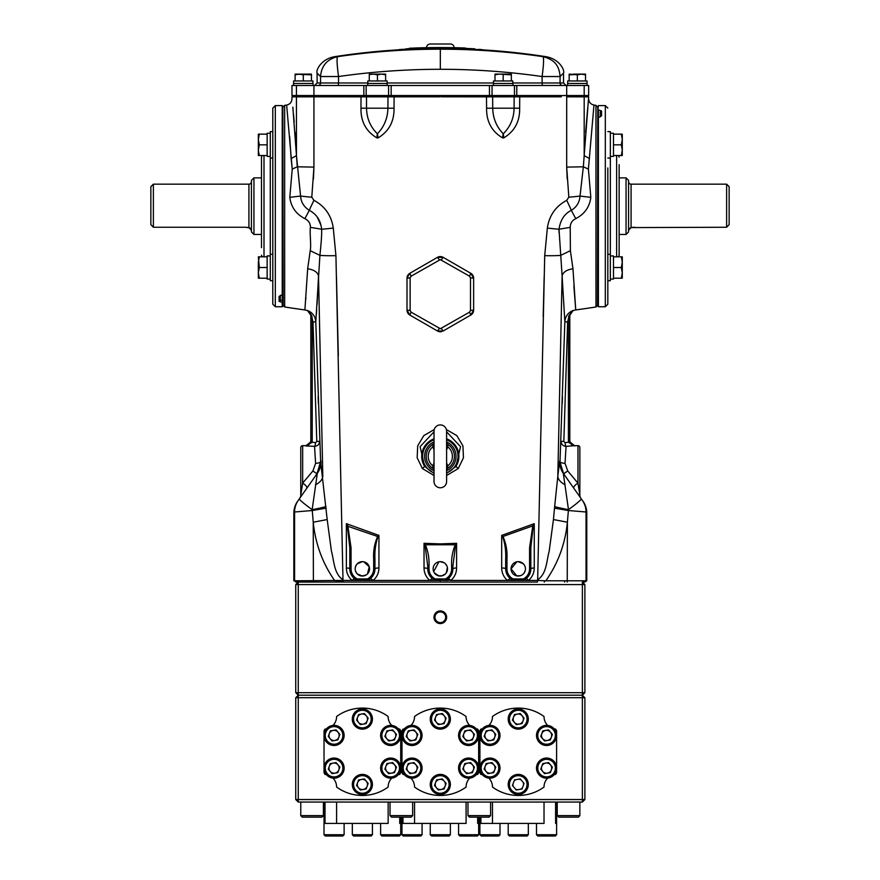 <?xml version="1.0" encoding="UTF-8"?>
<svg xmlns="http://www.w3.org/2000/svg" width="880" height="880" viewBox="0 0 880 880"><rect width="100%" height="100%" fill="white"/><g stroke="black" fill="none" stroke-linecap="round" stroke-linejoin="round"><path stroke-width="1.32" d="M441.617 96.822L492.327 96.844M486.464 95.546L486.596 108.196C486.365 121.517 491.711 131.428 502.623 137.918L503.668 137.918L502.623 137.918L503.14 133.672C496.43 126.698 492.954 118.173 492.701 108.119L492.657 96.844L519.717 96.822L514.129 96.844L514.096 108.119C513.92 118.173 510.345 126.698 503.371 133.672L503.14 133.672M503.371 133.672L503.668 137.918C514.58 131.428 519.915 121.517 519.662 108.196L519.717 96.822L561.352 96.822M567.204 179.058L566.687 167.101L583.341 166.804L580.041 196.064C579.513 202.356 576.598 207.108 571.307 210.331C564.421 213.796 560.318 220.099 559.009 229.229L562.111 275.88C563.134 272.074 566.753 269.709 572.968 268.785L570.394 250.69L570.218 227.348C570.24 223.355 572.088 220.462 575.74 218.647C584.584 214.082 589.611 206.976 590.821 197.351L588.401 169.092L593.978 105.061A1005.719 1005.719 0 0 1 594.11 105.072A1005.719 1005.719 0 0 1 595.969 105.369L595.969 306.977A1005.719 1005.719 0 0 1 575.74 309.936L572.968 268.785M543.18 316.8L544.159 276.98M558.998 232.507L558.998 230.043M573.87 285.989L575.74 309.936L573.1 310.596L568.843 315.733L568.403 318.659L569.8 318.659L568.403 318.659L567.644 321.948L568.403 318.659L568.403 440.627L568.656 442.464L574.827 445.951L569.976 441.969L565.103 442.673L563.838 441.43L567.644 321.959L563.838 441.43L561.044 441.309C561.275 444.389 562.947 446.072 566.071 446.347L574.827 445.654C571.769 445.357 570.097 443.685 569.8 440.627L569.8 315.315L573.1 310.497C568.051 312.565 565.29 316.338 564.85 321.838L567.644 321.959M597.454 305.481L595.969 306.977M597.454 106.854L595.969 105.369M570.218 227.348L559.009 229.229A20.119 0.77 -173.4 0 1 547.349 228.085L544.709 255.662A20.119 1.265 -178.5 0 0 560.714 255.365L570.394 250.69M590.821 197.351L580.041 196.064A20.119 0.891 175.4 0 1 568.832 197.197L566.687 200.332A20.119 1.925 -117.1 0 1 571.307 210.331L575.74 218.647M573.859 488.312A5.027 1.936 -35.2 0 1 577.973 483.131L579.854 495.22L579.854 447.546A1.881 1.881 0 0 0 577.973 445.654L577.973 483.131L567.743 470.976L563.629 473.781L559.647 461.087L557.821 476.223L562.111 275.88L564.85 321.838L560.01 461.604A5.027 1.573 -177.6 0 0 565.026 463.342L566.071 446.347A3.773 0.979 86.4 0 1 565.103 442.673M573.1 310.497L568.843 315.733M569.976 441.969L569.8 440.627L568.403 440.627M567.743 470.976L565.026 463.342M580.778 498.124A5.027 5.027 0 0 1 579.854 495.22L579.854 447.546M579.018 488.114L579.37 490.149M579.37 490.204L579.7 492.624M581.295 498.85L563.299 473.319L568.48 509.652A20.119 1.474 -35.2 0 0 581.295 498.85L583.099 501.413A20.119 20.119 0 0 1 586.773 513.007L586.773 580.8L545.831 580.8C558.041 563.387 565.224 543.851 567.391 522.214L568.381 510.521L586.047 511.995L586.773 513.007M581.075 498.542L582.329 500.324M295.746 584.573L298.254 584.573L298.254 695.2L295.746 692.681L295.746 584.573L298.254 582.054L298.254 584.573L584.881 584.573L584.881 692.681L582.373 692.681L582.373 582.054L584.793 582.054L586.047 580.8L586.047 511.995A20.119 20.075 -35.2 0 0 582.384 500.412M568.381 510.521L568.48 509.652A20.119 1.408 -170.3 0 1 554.653 506.561L554.51 508.167L568.381 510.521M554.51 508.167L553.443 519.552L567.391 522.214L567.237 582.054M565.114 484.781A20.119 11.099 -175.7 0 1 557.821 476.223L554.653 506.561M559.647 461.087A20.119 20.075 -35.2 0 0 563.299 473.319M569.8 315.304L569.8 318.659M562.243 403.612L562.463 396.715M570.812 443.663L571.417 444.334M564.63 582.054L564.63 580.8M584.793 582.054L586.773 580.8M295.9 582.054L537.482 582.054L537.636 580.437L450.824 580.448L448.426 578.457L452.881 568.854A12.573 12.573 0 0 1 446.402 579.854L446.446 579.832M440.319 582.054L343.145 582.054L342.991 580.437L440.319 580.448L440.319 582.054M315.997 582.054L315.997 580.8M299.563 498.542L298.298 500.324M315.601 463.342A5.027 1.573 -2.4 0 0 320.628 461.604L316.998 473.781L312.895 470.976L315.601 463.342L314.556 446.347L305.8 445.951L310.651 441.969L310.827 440.627L310.827 315.315L307.527 310.497C312.587 312.565 315.337 316.338 315.777 321.838L320.628 461.604L327.184 519.552L313.236 522.214L312.257 510.521L294.58 511.995L293.854 513.007A20.119 20.119 0 0 1 297.528 501.413L317.328 473.319L312.147 509.652A20.119 1.474 -144.8 0 1 299.332 498.85M293.854 513.007L293.854 580.8L294.58 580.8L294.58 511.995A20.119 20.075 -144.8 0 1 298.243 500.412M301.609 488.114L301.268 490.149M301.257 490.204L300.938 492.624M300.773 494.89L300.773 447.546A1.881 1.881 0 0 1 302.654 445.654L302.654 483.131L300.773 495.22A5.027 5.027 0 0 1 299.849 498.124M312.895 470.976L302.654 483.131A5.027 1.936 -144.8 0 1 306.768 488.312M319.583 441.309C319.352 444.389 317.68 446.072 314.556 446.347A3.773 0.979 93.6 0 0 315.535 442.673L316.789 441.43L312.983 321.959L312.224 318.659L312.983 321.948L316.789 441.43L319.583 441.309M313.423 179.058L313.94 167.101L297.286 166.804L296.461 155.639L300.586 196.064C300.993 202.158 303.908 206.91 309.32 210.331C316.635 214.214 320.738 220.506 321.618 229.229C321.926 236.588 320.584 248.578 319.913 255.365L315.777 321.838L312.983 321.959M307.527 310.497L311.795 315.733L312.224 318.659L312.224 440.627L311.982 442.464L305.8 445.654C308.858 445.357 310.53 443.685 310.827 440.627L312.224 440.627M310.651 441.969L315.535 442.673M310.827 318.659L312.224 318.659M283.173 106.854L284.658 105.369L284.658 306.977A1005.719 1005.719 0 0 0 304.898 309.936L307.538 310.596C310.156 312.664 311.256 314.237 310.827 315.315L311.795 315.733M318.384 403.612L318.164 396.715M309.815 443.663L309.221 444.334M315.777 321.838L316.019 318.835M316.327 314.919L316.701 309.804M317.053 304.524L318.505 276.265M315.513 484.781A20.119 11.099 -4.3 0 0 322.806 476.223L318.516 275.88C317.493 272.074 313.874 269.709 307.67 268.785L310.233 250.69C311.388 245.124 309.573 233.552 310.409 227.348C310.431 223.399 308.583 220.495 304.887 218.647C296.043 214.071 291.016 206.976 289.806 197.351L292.226 169.092L286.649 105.061A1005.719 1005.719 0 0 0 284.658 105.369M304.898 309.936L307.67 268.785M305.921 297.924L305.833 299.013M283.173 305.481L284.658 306.977M292.831 107.151L296.461 155.639L291.126 158.543L292.27 169.477M289.674 136.521L291.104 158.103M310.409 227.348L321.618 229.229A20.119 0.77 -6.6 0 0 333.278 228.085L335.929 255.662A20.119 1.265 -1.5 0 1 319.913 255.365L320.012 254.353M321.068 225.544L317.35 217.349M296.45 155.441L294.987 132.176M294.195 122.1L293.502 114.202M286.649 105.061C289.949 104.291 291.72 102.223 291.973 98.846L291.973 96.844L296.439 96.844L297.715 95.546M297.286 166.804L292.226 169.092M313.357 96.822L313.94 96.822L313.94 167.101L311.795 197.197A20.119 0.891 4.6 0 1 300.586 196.064L289.806 197.351M311.795 197.197L313.94 200.332C324.995 206.316 331.441 215.567 333.278 228.085M327.184 519.552L331.419 551.122C334.103 560.659 333.872 573.903 342.98 579.722L342.111 580.437L342.991 580.437M335.929 255.662L342.98 579.722M326.128 508.167L312.257 510.521L312.147 509.652A20.119 1.408 -9.7 0 0 325.974 506.561M295.834 582.054L294.58 580.8L342.111 580.437M334.796 580.8C322.586 563.387 315.403 543.851 313.236 522.214L313.401 582.054M313.94 200.332A20.119 1.925 -62.9 0 0 309.32 210.331L304.887 218.647M319.913 255.365L310.233 250.69M320.98 461.087A20.119 20.075 -144.8 0 1 317.328 473.319M367.345 580.437L371.492 577.511M367.235 578.919L367.235 580.173L368.456 579.854A2.519 2.519 0 0 1 367.235 580.173L368.456 579.854A2.519 2.519 0 0 1 367.235 580.173L357.5 580.173A2.519 2.519 0 0 1 356.29 579.854L357.5 580.173A2.519 2.519 0 0 1 356.29 579.854A12.573 12.573 0 0 1 349.8 568.854L354.255 578.457L356.29 579.854A12.573 12.573 0 0 1 349.8 568.854L349.8 547.734L347.391 526.108L346.368 523.666L347.853 525.866L351.054 547.734L351.054 568.854A11.319 11.319 0 0 0 356.895 578.754A1.254 1.254 0 0 0 357.5 578.919L367.235 578.919A1.254 1.254 0 0 0 367.851 578.754A11.319 11.319 0 0 0 373.681 568.854L373.681 558.811C373.208 550.957 374.528 543.51 377.641 536.492L347.391 526.108M370.469 580.437L368.456 579.854L367.851 578.754M357.621 580.437L357.5 578.919M354.684 580.437L356.895 578.754M351.054 568.854L349.8 568.854A3.773 0.869 180 0 0 346.368 567.985C346.445 572.935 348.37 577.082 352.132 580.437L354.255 578.457M346.368 567.985L346.368 523.666L378.939 535.403L377.641 536.492L378.939 535.403L378.939 567.985A3.773 0.869 0 0 0 374.946 568.854A12.573 12.573 0 0 1 368.456 579.854A12.573 12.573 0 0 0 374.946 568.854L373.681 568.854M377.916 536.745C375.551 543.851 374.561 551.21 374.946 558.811L374.946 568.854M374.946 558.811L373.681 558.811M349.8 547.734L351.054 547.734M362.373 561.66L357.236 563.816C354.508 567.171 354.508 570.526 357.236 573.903L362.373 576.048A7.194 7.194 0 0 0 369.567 568.854A7.194 7.194 0 0 0 362.373 561.66A7.194 7.194 0 0 0 355.179 568.854A7.194 7.194 0 0 0 362.373 576.048L366.366 574.838M367.455 573.947L369.259 566.764L363.77 561.803M378.939 567.985C378.851 572.968 376.926 577.115 373.164 580.437L370.491 578.457M432.421 580.448L434.225 579.854L445.181 580.448L435.446 580.173A2.519 2.519 0 0 1 434.225 579.854A12.573 12.573 0 0 1 427.746 568.854L432.201 578.457L434.225 579.854A12.573 12.573 0 0 1 427.746 568.854L427.746 566.808M424.028 567.985L424.028 543.312L425.029 545.039L427.746 566.291L429 566.291L429 568.854L427.746 568.854A3.773 0.869 180 0 0 424.028 567.985C424.116 572.957 426.041 577.104 429.803 580.448L432.201 578.457M425.029 545.039L424.028 543.312L440.319 543.895L456.599 543.312L456.599 567.985C456.522 572.957 454.597 577.104 450.824 580.448L446.402 579.854A2.519 2.519 0 0 1 445.181 580.173L446.402 579.854A2.519 2.519 0 0 1 445.181 580.173L448.426 578.457M455.598 545.039L456.599 543.312L455.598 545.039L452.881 566.291L451.627 566.291C451.242 558.789 452.452 551.617 455.235 544.775L425.392 544.775C428.186 551.628 429.385 558.789 429 566.291M452.881 566.797L452.881 568.04M440.319 576.048A7.194 7.194 0 0 0 447.513 568.854A7.194 7.194 0 0 0 440.319 561.66A7.194 7.194 0 0 0 433.125 568.854A7.194 7.194 0 0 0 440.319 576.048M438.911 561.803L433.664 571.604M434.324 572.847L438.9 575.916M441.716 575.916L445.401 573.947M446.292 572.858L447.37 567.457M446.963 566.104L445.401 563.772M444.312 562.881L440.319 561.66M456.599 567.985A3.773 0.869 -0 0 0 452.881 568.854A12.573 12.573 0 0 1 446.402 579.854L445.797 578.754A11.319 11.319 0 0 0 451.627 568.854L451.627 566.291M448.206 580.448L445.181 580.448M510.158 580.437L512.171 579.854A12.573 12.573 0 0 1 505.681 568.854A3.773 0.869 180 0 0 501.688 567.985C501.776 572.979 503.701 577.126 507.463 580.437L510.136 578.457L513.392 580.173A2.519 2.519 0 0 1 512.171 579.854L513.392 580.173L513.392 578.919L523.127 578.919A1.254 1.254 0 0 0 523.732 578.754A11.319 11.319 0 0 0 529.573 568.854L529.573 547.734L532.774 525.866L502.986 536.492C506.099 543.499 507.419 550.946 506.946 558.811L506.946 568.854A11.319 11.319 0 0 0 512.776 578.754A1.254 1.254 0 0 0 513.392 578.919M513.282 580.437L512.171 579.854A12.573 12.573 0 0 1 505.681 568.854L508.255 576.466M501.688 567.985L501.688 535.403L502.711 536.745L501.688 535.403L534.259 523.666L532.774 525.866L534.259 523.666L534.259 567.985A3.773 0.869 -0 0 0 530.827 568.854A12.573 12.573 0 0 1 524.348 579.854L524.909 579.524M506.946 568.854L505.681 568.854L505.681 558.811C506.066 551.21 505.076 543.851 502.711 536.745M523.006 580.437L526.372 578.457L528.495 580.437C532.257 577.093 534.182 572.935 534.259 567.985M525.943 580.437L524.348 579.854A2.519 2.519 0 0 1 523.127 580.173L524.348 579.854A2.519 2.519 0 0 1 523.127 580.173L513.194 580.162M533.236 526.108L530.827 547.734L530.827 568.854A12.573 12.573 0 0 1 524.348 579.854L523.732 578.754M530.827 547.734L529.573 547.734M505.681 558.811L506.946 558.811M518.254 576.048A7.194 7.194 0 0 0 525.448 568.854A7.194 7.194 0 0 0 518.254 561.66A7.194 7.194 0 0 0 511.06 568.854A7.194 7.194 0 0 0 518.254 576.048L521.037 575.487M516.857 561.803L511.06 568.854L516.846 575.916M522.291 574.816L523.391 573.903C526.119 570.537 526.119 567.182 523.391 563.816L518.254 561.66M544.269 582.054L545.028 580.822L537.636 580.437M545.831 580.8L545.028 580.822M553.443 519.552L549.208 551.122C546.524 560.659 546.755 573.903 537.658 579.722L538.516 580.437M544.709 255.662L537.658 579.722M566.687 200.332C555.632 206.316 549.186 215.567 547.349 228.085M589.501 158.543L584.177 155.639L584.188 96.844L566.698 96.822L566.687 167.101L568.832 197.197M582.912 95.546L584.188 96.844L588.654 96.844L583.341 166.804L588.401 169.092M585.629 132.22L587.763 107.569M336.534 580.8L343.024 580.8M338.338 355.96L336.468 276.98M296.461 155.639L296.439 96.844L320.683 96.822M367.741 95.546L366.509 96.844L366.531 108.119C366.707 118.173 370.282 126.698 377.256 133.672L377.487 133.672C384.197 126.698 387.673 118.173 387.926 108.119L387.97 96.844L313.94 96.822L314.094 95.546M440.319 95.546L440.319 96.822L394.108 96.822L394.031 108.196C394.262 121.517 388.916 131.428 378.004 137.918L376.959 137.918C366.047 131.428 360.712 121.517 360.965 108.196L361.02 95.546M411.037 96.822L388.344 96.844M362.67 96.833L363.825 96.833M364.331 96.833L365.145 96.833M365.662 96.844L366.245 96.844M434.027 475.519L422.378 468.534L417.164 457.754L417.692 445.852L423.83 435.589L434.247 429.561M420.277 267.267L427.526 263.087M422.378 468.534L424.677 466.411L434.027 473.396M434.027 431.816L420.101 446.655L424.677 466.411A18.601 18.601 0 0 1 434.027 438.845M446.6 473.396L455.95 466.411L460.526 446.666L446.6 431.816M446.6 438.845A18.601 18.601 0 0 1 455.95 466.411L458.26 468.534L446.6 475.519M446.38 429.561L456.808 435.6L462.935 445.863L463.452 457.787L458.26 468.534M453.112 263.087L460.35 267.267M441.276 328.471L443.146 331.001L437.481 331.001L409.827 315.04L407 310.134L410.135 310.486L411.092 312.158L440.319 328.724L469.535 312.158L470.492 310.486L473.627 310.134L470.8 315.04L443.146 331.001L470.8 315.04A5.654 5.654 0 0 0 473.627 310.134L473.627 278.201L473.627 310.134M470.492 310.486L470.492 277.86L469.535 276.188L440.319 259.622L411.092 276.188L410.135 277.86L410.135 310.486M441.276 259.875L443.146 257.334L470.8 273.306L473.627 278.201A5.654 5.654 0 0 0 470.8 273.306L443.146 257.334A5.654 5.654 0 0 0 437.481 257.334L443.146 257.334M411.092 312.158L409.827 315.04A5.654 5.654 0 0 1 407 310.134L407 278.201L409.827 273.306L437.481 257.334L439.351 259.875M469.535 312.158L470.8 315.04M470.492 277.86L473.627 278.201M469.535 276.188L470.8 273.306M437.481 257.334L409.827 273.306L411.092 276.188M409.827 273.306A5.654 5.654 0 0 0 407 278.201L410.135 277.86M439.351 328.471L437.481 331.001A5.654 5.654 0 0 0 441.782 331.573M440.319 487.773A6.281 6.281 0 0 0 446.6 481.481L446.6 431.2A6.281 6.281 0 0 0 440.319 424.919A6.281 6.281 0 0 0 434.027 431.2L434.027 481.481A6.281 6.281 0 0 0 440.319 487.773M434.027 470.745A15.719 15.719 0 0 1 434.027 441.936M446.6 441.936A15.719 15.719 0 0 1 446.6 470.745M434.027 449.757L432.817 446.864L432.96 444.29L433.95 443.212M446.677 443.212L447.667 444.29L447.81 446.864L446.6 449.757M446.6 442.849L446.82 443.487A2.519 2.365 -31.3 0 0 447.667 444.29A14.124 14.124 0 0 1 447.667 468.391L447.81 465.828L446.6 466.312M434.027 466.312L432.817 465.828L434.027 462.924M434.027 446.38L432.817 446.864A12.089 12.089 0 0 0 432.817 465.828L432.96 468.391A14.124 14.124 0 0 1 432.96 444.29A2.519 2.365 31.3 0 0 433.807 443.487L434.027 442.849M446.6 462.935L447.81 465.828A12.089 12.089 0 0 0 447.81 446.864L446.6 446.38M446.677 469.48L447.667 468.391A2.519 2.365 31.3 0 0 446.82 469.205L446.82 469.205A2.519 2.365 31.3 0 0 446.6 469.678M434.027 469.678A2.519 2.365 -31.3 0 0 433.807 469.205L433.807 469.205A2.519 2.365 -31.3 0 0 432.96 468.391L433.95 469.48M317.119 82.973L317.119 73.117L320.551 76.538L320.551 82.973L317.119 82.973L314.6 85.481M563.519 73.117C565.004 70.51 559.537 58.729 545.479 56.606L543.026 56.661C543.972 58.355 543.664 64.988 542.102 76.538C508.398 71.698 474.474 69.289 440.319 69.289L440.319 49.192C474.573 49.181 508.805 51.667 543.026 56.661C552.53 59.213 559.174 63.734 560.076 76.538L542.102 76.538L542.102 82.973L560.076 82.973L560.076 76.538L563.519 73.117L563.519 82.973L566.027 85.481M588.654 85.481L588.654 95.546L514.459 95.546L514.459 85.481L588.654 85.481M296.439 85.481L291.973 85.481L291.973 95.546L366.168 95.546L366.168 85.481L296.439 85.481L296.439 95.546M391.171 95.546L391.171 85.481L388.575 85.481L388.575 95.546L489.456 95.546L489.456 85.481L514.459 85.481L514.459 95.546L489.456 95.546M388.575 95.546L366.168 95.546M388.575 85.481L366.168 85.481M401.896 49.39A691.669 691.658 -90 0 0 400.224 49.489A691.702 558.47 -90 0 0 400.18 49.489A691.548 481.085 -90 0 0 399.344 49.555L399.586 49.544A691.559 485.023 90 0 1 400.334 49.489A691.658 691.658 0 0 1 401.808 49.401A690.789 488.818 -90 0 1 402.457 49.379A691.625 490.16 -90 0 0 401.808 49.434A691.625 488.983 90 0 1 402.798 49.368L402.809 49.357A690.657 350.174 90 0 0 402.776 49.357A690.822 493.13 90 0 0 401.929 49.39A691.328 654.346 90 0 0 401.896 49.39M399.707 49.61A691.625 488.983 90 0 1 400.334 49.555A691.625 490.16 -90 0 0 399.355 49.632A690.536 489.104 -90 0 1 400.202 49.61A691.427 688.358 -90 0 1 400.268 49.61A691.537 691.537 0 0 1 400.334 49.599A690.547 486.156 90 0 0 399.707 49.61M402.556 49.445A691.68 500.401 -90 0 0 401.819 49.511A691.537 691.537 0 0 1 401.918 49.511A691.68 492.943 90 0 1 402.798 49.445L402.556 49.445M440.319 49.192C405.834 49.192 371.591 51.678 337.612 56.661L335.148 56.606C321.09 58.729 315.623 70.51 317.119 73.117M423.83 48.169L423.83 48.158A691.988 402.204 90 0 0 421.267 48.257A691.801 563.761 90 0 1 421.916 48.246A691.999 402.204 -90 0 1 424.479 48.147A691.9 562.947 -90 0 0 423.83 48.158M427.064 48.081L427.064 47.685A692.329 145.541 90 0 1 427.68 47.663A692.329 145.541 90 0 1 428.879 47.663A692.417 692.417 0 0 1 438.185 47.575A692.428 483.78 -90 0 1 443.63 47.564A692.428 483.78 -90 0 1 446.369 47.586A692.439 692.439 0 0 1 453.123 47.674A692.34 322.938 90 0 0 452.958 47.663A692.34 322.938 90 0 0 451.264 47.641A692.428 692.428 0 0 0 444.521 47.575A692.417 318.538 90 0 0 443.3 47.575A692.417 692.417 0 0 1 457.974 47.795A692.197 322.058 -90 0 1 460.911 47.861A692.197 322.058 -90 0 1 462.407 47.905A692.428 692.428 0 0 0 459.404 47.817M440.715 48.048L440.715 47.971A692.054 122.177 90 0 1 441.672 48.059A691.922 680.933 90 0 0 440.88 48.059A692.054 122.188 -90 0 0 439.758 47.971A692.021 691.801 -90 0 1 444.917 47.982A692.032 678.953 -90 0 0 440.462 47.96A692.054 304.062 -90 0 1 440.814 47.949A692.032 692.032 0 0 0 438.185 47.949A692.032 692.032 0 0 0 428.879 48.048L428.879 47.663M435.523 47.575A692.428 692.428 0 0 0 434.522 47.575M434.665 47.575A692.428 468.501 -90 0 1 436.59 47.564A692.439 692.439 0 0 0 434.346 47.575A692.406 101.299 90 0 1 434.665 47.575M443.3 47.575L443.3 47.971A692.032 692.032 0 0 0 441.694 47.949A692.043 340.318 90 0 0 441.606 47.949A692.032 680.152 90 0 1 448.481 48.015A691.977 315.546 90 0 0 448.041 48.015A692.01 691.724 90 0 0 440.715 47.971M462.407 48.279L462.407 47.905A692.428 692.428 0 0 1 462.748 47.927A692.197 323.785 -90 0 1 465.652 48.07L465.652 48.411M443.3 47.96A692.032 692.032 0 0 1 457.974 48.18L457.974 47.795M474.87 49.423L474.87 48.851A691.559 328.251 -90 0 0 473.759 48.774A692.021 692.021 0 0 0 466.686 48.466L466.686 49.06M473.759 49.368L473.759 48.774M412.544 49.159A691.394 691.075 90 0 0 407.968 49.357A691.262 521.257 90 0 0 406.89 49.423A690.888 548.394 90 0 1 407.506 49.401A691.416 642.257 90 0 0 406.879 49.434A691.042 366.41 90 0 0 405.757 49.511A690.998 631.785 90 0 1 407.143 49.456A690.723 513.304 90 0 1 407.957 49.434A691.229 686.334 90 0 1 410.465 49.324A690.657 272.745 90 0 1 411.158 49.324A691.35 489.049 -90 0 1 412.544 49.247L412.544 48.609A691.878 689.029 90 0 1 416.548 48.477A691.515 278.454 -90 0 0 415.382 48.466A692.054 634.051 -90 0 1 416.108 48.433A691.548 277.398 90 0 1 417.252 48.444A692.01 675.103 -90 0 1 420.156 48.334A691.746 34.518 90 0 1 420.2 48.356A692.01 672.452 90 0 0 418.44 48.411L418.44 49.038A691.251 688.413 90 0 1 444.114 48.752A691.251 592.504 -90 0 1 459.217 48.851L459.217 48.224A691.768 325.05 -90 0 1 463.001 48.301A691.768 325.05 -90 0 1 466.686 48.466M459.217 48.851A691.141 324.753 -90 0 1 463.001 48.928A691.427 691.427 0 0 1 545.457 56.595M444.114 48.752L444.114 48.125A691.878 593.043 -90 0 1 459.217 48.224M418.44 48.411A691.878 689.04 90 0 1 444.114 48.125M412.544 49.247A691.251 688.402 90 0 1 416.548 49.104L416.548 48.477M409.398 48.642A692.032 692.032 0 0 1 425.612 48.103L425.612 47.729A692.351 316.25 -90 0 1 426.833 47.685A692.428 692.428 0 0 0 421.993 47.806A692.274 323.906 -90 0 1 423.698 47.751A692.439 692.439 0 0 0 415.943 47.982A692.098 326.161 90 0 0 414.227 48.048A692.428 692.428 0 0 0 410.685 48.191A691.999 330.484 90 0 0 409.398 48.268L409.398 48.642A691.625 330.297 90 0 0 408.848 48.675L408.848 48.675A691.944 680.284 90 0 1 414.975 48.433A692.021 691.702 90 0 0 407.968 48.73A691.889 521.73 90 0 0 406.868 48.796A691.669 366.751 90 0 0 405.757 48.884A691.625 632.357 90 0 1 407.143 48.829A691.361 513.766 90 0 1 407.957 48.807A691.856 686.961 90 0 1 410.465 48.697A691.284 272.987 90 0 1 411.158 48.697A691.977 489.489 -90 0 1 412.544 48.609M406.879 49.434L406.879 48.84M405.757 49.511L405.757 48.884M406.879 49.368A691.427 691.427 0 0 1 407.968 49.313L407.968 48.763M418.44 48.917A691.097 322.41 90 0 0 417.791 48.928A691.416 691.416 0 0 1 418.44 48.917A691.427 691.427 0 0 0 417.472 48.939L417.472 48.433M417.472 48.939A691.097 325.688 90 0 0 416.548 48.972M423.698 47.751A692.274 323.906 -90 0 1 425.205 47.718L425.205 47.718M409.398 48.268A692.417 692.417 0 0 1 425.612 47.729M428.879 48.048A692.032 692.032 0 0 0 425.612 48.103M406.868 48.796A691.515 548.889 90 0 1 407.506 48.774A692.054 642.84 90 0 0 406.879 48.807M457.974 48.18A691.812 321.893 -90 0 1 460.911 48.235A692.054 692.054 0 0 1 463.001 48.301M409.123 48.708A692.043 617.639 -90 0 1 409.684 48.675A691.328 302.093 -90 0 0 409.541 48.675A692.043 620.07 90 0 0 407.825 48.774A691.812 668.151 90 0 1 409.937 48.686A691.548 176.748 -90 0 1 410.014 48.675A691.823 668.338 -90 0 0 409.167 48.708A692.021 688.765 -90 0 1 410.3 48.653A691.372 68.904 -90 0 0 410.267 48.653A692.021 688.71 90 0 0 409.123 48.708M481.888 49.808L481.888 49.577A691.658 691.658 -90 0 0 478.654 49.39L478.654 49.621M405.02 49.456L405.02 49.291A691.603 691.603 0 0 1 405.757 49.247A691.614 691.614 0 0 0 404.976 49.28L405.02 49.291M405.02 49.335A691.548 691.548 0 0 0 403.403 49.423L403.403 49.544M403.491 49.313A691.658 691.658 0 0 1 405.757 49.192A691.658 691.658 -90 0 0 403.381 49.313L403.491 49.313M416.548 49.06A690.921 277.145 90 0 1 417.252 49.071A691.383 674.498 -90 0 1 418.44 49.027M318.043 85.481A2.519 2.508 -90 0 0 320.551 82.973L338.525 82.973L338.525 76.538C336.941 64.57 336.633 57.948 337.612 56.661C327.129 59.147 321.442 65.78 320.551 76.538L338.525 76.538C372.207 71.698 406.142 69.289 440.319 69.289M391.171 85.481L489.456 85.481M454.146 47.685A3.773 3.773 0 0 0 450.373 44L430.254 44A3.773 3.773 0 0 0 426.481 47.696M367.818 83.479L367.785 80.96L387.134 80.96L387.134 83.479M367.807 82.214L367.785 83.479M370.546 74.47L373.373 74.107L369.281 74.107L369.281 80.96M377.454 74.833L381.546 74.107L373.373 74.107L377.454 74.833L377.454 80.96M385.627 74.107L385.627 74.833L385.627 74.107L381.546 74.107L385.627 74.833L385.627 80.96M367.719 85.481L367.719 83.479L387.2 83.479L387.2 85.481M567.71 83.479L567.677 80.96L587.026 80.96L587.026 83.479M567.688 82.214L567.677 83.479M569.173 80.96L569.173 74.107L569.173 74.833L569.173 74.107L577.346 74.833L577.346 80.96M569.173 74.833L584.254 74.107M577.346 74.833L581.427 74.107L585.519 74.833L585.519 80.96M585.519 74.107L585.519 74.833L585.519 74.107L573.254 74.107M567.6 85.481L567.6 83.479L587.081 83.479L587.081 85.481M493.493 83.479L493.493 80.96L512.809 80.96L512.842 83.479M512.82 82.214L512.809 80.96M511.346 74.107L495 74.107L495 74.833L499.081 74.107L511.346 74.833L511.346 74.107L511.346 80.96M495 74.833L495 80.96M503.173 74.833L503.173 80.96M493.427 85.481L493.427 83.479L512.919 83.479L512.919 85.481M293.601 83.479L293.601 80.96L312.917 80.96L312.95 83.479M293.546 85.481L293.546 83.479L313.027 83.479L313.027 85.481M296.373 74.107L311.454 74.107L311.454 80.96M295.119 74.107L295.119 74.833L295.119 74.107L311.454 74.833L311.454 74.107L311.454 74.833M312.95 80.96L312.939 82.214M303.281 80.96L303.281 74.833L299.2 74.107L295.119 74.833L295.119 80.96M303.281 74.833L307.373 74.107M261.481 247.654L261.481 157.146L262.075 155.518M272.8 304.227L272.8 108.119L275.319 105.6L275.319 306.746L272.8 304.227M275.319 306.746L282.227 306.746L282.227 302.489L279.081 301.334L279.081 296.461L282.227 294.734L282.227 300.806M282.227 294.734L282.227 105.6L282.854 106.227L282.854 294.668L282.227 294.734M272.8 178.244L272.8 167.706M279.081 301.334A1.254 1.188 -0 0 0 280.346 300.146L282.854 300.817M279.081 296.461A1.254 1.133 0 0 0 280.346 295.339L280.346 300.146M282.227 306.746L282.854 306.119L282.854 301.587L282.227 302.489M282.854 106.513L283.173 305.833L282.854 106.513M249.524 227.788L245.146 227.249L248.919 227.59L251.394 230.241M153.373 184.173L153.373 227.249L150.854 224.62L150.854 186.681L153.373 184.173L248.919 184.173A2.519 2.519 0 0 0 251.427 181.654M253.946 234.454L251.427 231.946L251.427 180.4L253.946 177.881L253.946 234.454L261.481 234.454M253.946 177.881L261.481 177.881M251.284 229.812L250.822 228.888M250.778 228.833L250.096 228.129M153.373 227.249L245.146 227.249M628.628 230.153L631.081 227.59L629.915 228.118M726.627 184.173L729.146 186.681L729.146 224.62L726.627 227.249L726.627 184.173L631.081 184.173A2.519 2.519 0 0 1 628.573 181.654M626.054 177.881L628.573 180.4L628.573 231.946L626.054 234.454L626.054 177.881L619.146 177.881M626.054 234.454L619.146 234.454M631.081 184.173L631.081 227.59L726.627 227.249M634.843 227.249L633.831 227.282M632.962 227.337L631.884 227.458M619.146 164.681L619.146 255.2L618.552 256.817M607.827 280.709L610.346 280.709L610.346 254.309L607.827 254.309L607.827 244.629M607.827 167.948L607.827 304.227L605.319 306.746L605.319 105.6L607.827 108.119M598.4 117.447L598.4 109.846L601.546 111.001A1.254 1.188 180 0 0 600.281 112.2L600.281 116.842M598.4 105.6L597.773 110.759L598.4 105.6L605.319 105.6M601.546 111.001L601.546 115.874L598.4 117.601L598.4 306.746L597.773 306.119L597.773 117.667L598.4 117.601L597.773 117.667M601.546 115.874A1.254 1.133 180 0 0 600.303 116.831L598.246 117.458M597.454 305.833L597.773 106.513L597.454 305.833M610.346 156.398L613.481 156.398L613.481 155.518L622.281 155.518L621.335 155.518L622.281 155.518L622.281 150.183L621.335 155.518L622.281 150.183L621.335 144.837L622.281 139.491L621.335 134.145L622.281 134.145L622.281 150.183M621.335 144.837L613.481 144.837L613.481 155.518M610.346 133.265L613.481 133.265L613.481 144.837M607.827 158.037L610.346 158.037L610.346 131.637L607.827 131.637M621.335 134.145L613.481 134.145M610.346 255.937L613.481 255.937L613.481 279.07L610.346 279.07M622.281 278.19L621.335 278.19L622.281 272.855L621.335 278.19L622.281 278.19L622.281 256.817L621.335 256.817L622.281 256.817M622.281 272.855L621.335 267.509L622.281 262.163L621.335 256.817L613.481 256.817M621.335 267.509L613.481 267.509M621.335 278.19L613.481 278.19M270.281 156.398L267.146 156.398L267.146 133.265L270.281 133.265M272.8 158.037L270.281 158.037L270.281 131.637L272.8 131.637M258.346 134.145L259.292 134.145L258.346 139.491L259.292 134.145L258.346 134.145L258.346 155.518L259.292 155.518L258.346 155.518M258.346 139.491L259.292 144.837L258.346 150.183L259.292 155.518L267.146 155.518M258.346 150.183L259.292 144.837L267.146 144.837M259.292 134.145L267.146 134.145M270.281 255.937L267.146 255.937L267.146 256.817L258.346 256.817L259.292 256.817L258.346 256.817L259.292 267.509L258.346 272.855L259.292 278.19L258.346 278.19L258.346 262.163L259.292 256.817M259.292 267.509L267.146 267.509L267.146 256.817M270.281 279.07L267.146 279.07L267.146 267.509M270.281 254.309L272.8 254.309L272.8 280.709L270.281 280.709L270.281 158.037M259.292 278.19L267.146 278.19M440.319 610.94A6.314 6.314 0 0 0 433.994 617.254A6.314 6.314 0 0 0 440.319 623.579A6.314 6.314 0 0 0 446.633 617.254A6.314 6.314 0 0 0 440.319 610.94M440.319 611.919A5.346 5.346 0 0 0 434.973 617.254A5.346 5.346 0 0 0 440.319 622.6A5.346 5.346 0 0 0 445.654 617.254A5.346 5.346 0 0 0 440.319 611.919M584.881 692.681L582.373 695.2L582.373 697.719L298.254 697.719L298.254 802.054L582.373 802.054L582.373 697.719L584.881 697.719L584.881 799.546L295.746 799.546L295.746 697.719L298.254 695.2L582.373 695.2L582.373 692.681L295.746 692.681M582.373 582.054L584.881 584.573M584.881 799.546L582.373 802.054M584.881 697.719L582.373 695.2M396.011 735.713A5.346 5.346 0 0 0 395.615 733.403M393.591 730.95A5.346 5.346 0 0 0 391.391 730.136M388.256 730.664A5.346 5.346 0 0 0 386.452 732.16M385.341 735.141A5.346 5.346 0 0 0 385.737 737.462M387.761 739.904A5.346 5.346 0 0 0 389.961 740.729M393.096 772.882A5.346 5.346 0 0 0 394.911 771.375M396.011 768.394A5.346 5.346 0 0 0 395.615 766.084M393.591 763.631A5.346 5.346 0 0 0 391.391 762.817M388.256 763.356A5.346 5.346 0 0 0 386.452 764.852M385.341 767.833A5.346 5.346 0 0 0 385.737 770.143M387.761 772.596A5.346 5.346 0 0 0 389.961 773.41M364.793 789.217A5.346 5.346 0 0 0 366.597 787.721M367.708 784.74A5.346 5.346 0 0 0 367.312 782.43M365.288 779.977A5.346 5.346 0 0 0 363.088 779.163M359.953 779.691A5.346 5.346 0 0 0 358.138 781.187M357.038 784.168A5.346 5.346 0 0 0 357.434 786.489M359.458 788.931A5.346 5.346 0 0 0 361.658 789.756M336.49 772.882A5.346 5.346 0 0 0 338.294 771.375M339.405 768.394A5.346 5.346 0 0 0 339.009 766.084M336.974 763.631A5.346 5.346 0 0 0 334.774 762.817M331.639 763.356A5.346 5.346 0 0 0 329.835 764.852M328.724 767.833A5.346 5.346 0 0 0 329.12 770.143M331.155 772.596A5.346 5.346 0 0 0 333.355 773.41M339.405 735.713A5.346 5.346 0 0 0 339.009 733.403M336.974 730.95A5.346 5.346 0 0 0 334.774 730.136M331.639 730.664A5.346 5.346 0 0 0 329.835 732.16M328.724 735.141A5.346 5.346 0 0 0 329.12 737.462M331.155 739.904A5.346 5.346 0 0 0 333.355 740.729M367.708 719.367A5.346 5.346 0 0 0 367.312 717.057M365.288 714.604A5.346 5.346 0 0 0 363.088 713.79M359.953 714.318A5.346 5.346 0 0 0 358.138 715.825M357.038 718.806A5.346 5.346 0 0 0 357.434 721.116M359.458 723.569A5.346 5.346 0 0 0 361.658 724.383M445.654 719.367A5.346 5.346 0 0 0 445.258 717.057M443.223 714.604A5.346 5.346 0 0 0 441.023 713.79M437.888 714.318A5.346 5.346 0 0 0 436.084 715.825M434.984 718.806A5.346 5.346 0 0 0 435.369 721.116M437.404 723.569A5.346 5.346 0 0 0 439.604 724.383M414.425 740.19A5.346 5.346 0 0 0 416.24 738.694M417.34 735.713A5.346 5.346 0 0 0 416.955 733.403M409.585 730.664A5.346 5.346 0 0 0 407.781 732.16M406.67 735.141A5.346 5.346 0 0 0 407.066 737.462M409.09 739.904A5.346 5.346 0 0 0 411.29 740.729M473.957 735.713A5.346 5.346 0 0 0 473.561 733.403M471.537 730.95A5.346 5.346 0 0 0 469.337 730.136M466.202 730.664A5.346 5.346 0 0 0 464.387 732.16M463.287 735.141A5.346 5.346 0 0 0 463.683 737.462M465.707 739.904A5.346 5.346 0 0 0 467.907 740.729M471.042 772.882A5.346 5.346 0 0 0 472.846 771.375M473.957 768.394A5.346 5.346 0 0 0 473.561 766.084M471.537 763.631A5.346 5.346 0 0 0 469.337 762.817M466.202 763.356A5.346 5.346 0 0 0 464.387 764.852M463.287 767.833A5.346 5.346 0 0 0 463.683 770.143M465.707 772.596A5.346 5.346 0 0 0 467.907 773.41M442.739 789.217A5.346 5.346 0 0 0 444.543 787.721M445.654 784.74A5.346 5.346 0 0 0 445.258 782.43M443.223 779.977A5.346 5.346 0 0 0 441.023 779.163M437.888 779.691A5.346 5.346 0 0 0 436.084 781.187M434.984 784.168A5.346 5.346 0 0 0 435.369 786.489M437.404 788.931A5.346 5.346 0 0 0 439.604 789.756M414.425 772.882A5.346 5.346 0 0 0 416.24 771.375M417.34 768.394A5.346 5.346 0 0 0 416.955 766.084M414.92 763.631A5.346 5.346 0 0 0 412.72 762.817M409.585 763.356A5.346 5.346 0 0 0 407.781 764.852M406.67 767.833A5.346 5.346 0 0 0 407.066 770.143M409.09 772.596A5.346 5.346 0 0 0 411.29 773.41M492.371 772.882A5.346 5.346 0 0 0 494.175 771.375M495.286 768.394A5.346 5.346 0 0 0 494.89 766.084M492.866 763.631A5.346 5.346 0 0 0 490.666 762.817M487.531 763.356A5.346 5.346 0 0 0 485.716 764.852M484.616 767.833A5.346 5.346 0 0 0 485.012 770.143M487.036 772.596A5.346 5.346 0 0 0 489.236 773.41M548.988 772.882A5.346 5.346 0 0 0 550.792 771.375M551.903 768.394A5.346 5.346 0 0 0 551.507 766.084M549.472 763.631A5.346 5.346 0 0 0 547.272 762.817M544.137 763.356A5.346 5.346 0 0 0 542.333 764.852M541.233 767.833A5.346 5.346 0 0 0 541.618 770.143M543.653 772.596A5.346 5.346 0 0 0 545.853 773.41M520.674 789.217A5.346 5.346 0 0 0 522.489 787.721M523.589 784.74A5.346 5.346 0 0 0 523.204 782.43M521.169 779.977A5.346 5.346 0 0 0 518.969 779.163M515.834 779.691A5.346 5.346 0 0 0 514.03 781.187M512.919 784.168A5.346 5.346 0 0 0 513.315 786.489M515.339 788.931A5.346 5.346 0 0 0 517.539 789.756M492.371 740.19A5.346 5.346 0 0 0 494.175 738.694M495.286 735.713A5.346 5.346 0 0 0 494.89 733.403M492.866 730.95A5.346 5.346 0 0 0 490.666 730.136M487.531 730.664A5.346 5.346 0 0 0 485.716 732.16M484.616 735.141A5.346 5.346 0 0 0 485.012 737.462M487.036 739.904A5.346 5.346 0 0 0 489.236 740.729M548.988 740.19A5.346 5.346 0 0 0 550.792 738.694M551.903 735.713A5.346 5.346 0 0 0 551.507 733.403M549.472 730.95A5.346 5.346 0 0 0 547.272 730.136M544.137 730.664A5.346 5.346 0 0 0 542.333 732.16M541.233 735.141A5.346 5.346 0 0 0 541.618 737.462M543.653 739.904A5.346 5.346 0 0 0 545.853 740.729M523.589 719.367A5.346 5.346 0 0 0 523.204 717.057M515.834 714.318A5.346 5.346 0 0 0 514.03 715.825M512.919 718.806A5.346 5.346 0 0 0 513.315 721.116M515.339 723.569A5.346 5.346 0 0 0 517.539 724.383M298.254 695.2L298.254 697.719L295.746 697.719M295.746 799.546L298.254 802.054M321.893 817.146L302.28 817.146L300.773 815.639L323.4 815.639L321.893 817.146L323.4 815.639L323.4 802.054M300.773 802.054L300.773 815.639L302.28 817.146M411.147 817.146L391.534 817.146L390.027 815.639L412.654 815.639L411.147 817.146L412.654 815.639L412.654 802.054M390.027 802.054L390.027 815.639L391.534 817.146M489.093 817.146L469.48 817.146L467.973 815.639L490.6 815.639L489.093 817.146L490.6 815.639L490.6 802.054M467.973 802.054L467.973 815.639L469.48 817.146M578.347 817.146L558.734 817.146L557.227 815.639L579.854 815.639L578.347 817.146L579.854 815.639L579.854 802.054L579.854 815.639M557.227 802.054L557.227 815.639L558.734 817.146L557.227 815.639L557.227 802.054M477.653 817.146L477.653 823.427L478.654 823.427L478.654 817.146L478.676 834.746L458.568 834.746L459.822 836L477.422 836L478.676 834.746L477.422 836M466.081 802.054L466.081 823.427L402.974 823.427L414.546 823.427L414.546 802.054M402.974 817.146L402.974 823.427L401.951 823.427L401.951 834.746L422.07 834.746L420.805 836L403.205 836L401.951 834.746M401.973 817.146L401.973 823.427M555.599 802.054L555.599 823.427L556.6 823.427L556.6 802.054L556.622 834.746L536.503 834.746L537.768 836L536.503 834.746L536.503 823.427M544.027 802.054L544.027 823.427L480.909 823.427L492.481 823.427L492.481 802.054M480.909 817.146L480.909 823.427L479.897 823.427L479.897 834.746L500.005 834.746L498.751 836L481.151 836L479.897 834.746L481.151 836M479.919 817.146L479.919 823.427M400.719 817.146L400.73 834.746L380.622 834.746L381.876 836L380.622 834.746L380.622 823.427M399.718 817.146L399.718 823.427L400.719 823.427M388.146 802.054L388.146 823.427L325.028 823.427L336.6 823.427L336.6 802.054M325.028 802.054L325.028 823.427L324.005 823.427L324.005 834.746L344.124 834.746L342.87 836L325.27 836L324.005 834.746L325.27 836M324.027 802.054L324.027 823.427M332.948 725.439A12.573 12.573 0 0 0 336.6 716.496A43.681 43.681 0 0 1 388.146 716.496A12.573 12.573 0 0 0 391.798 725.439M324.027 734.778L324.027 730.84A43.681 43.681 0 0 1 325.028 729.102A12.573 12.573 0 0 0 326.403 728.915M326.403 774.631A12.573 12.573 0 0 0 325.028 774.444A43.681 43.681 0 0 1 324.027 772.706L324.027 768.768M324.027 767.47L324.027 736.076M391.798 778.107A12.573 12.573 0 0 0 388.146 787.05A43.681 43.681 0 0 1 336.6 787.05A12.573 12.573 0 0 0 332.948 778.107M400.719 768.768L400.719 772.706A43.681 43.681 0 0 1 399.718 774.444A12.573 12.573 0 0 0 398.343 774.631M398.343 728.915A12.573 12.573 0 0 0 399.718 729.102A43.681 43.681 0 0 1 400.719 730.84L400.719 734.778M400.719 736.076L400.719 767.47M469.744 778.107A12.573 12.573 0 0 0 466.081 787.05A43.681 43.681 0 0 1 414.546 787.05A12.573 12.573 0 0 0 410.883 778.107M478.654 768.768L478.654 772.706A43.681 43.681 0 0 1 477.653 774.444A12.573 12.573 0 0 0 476.289 774.631M476.289 728.915A12.573 12.573 0 0 0 477.653 729.102A43.681 43.681 0 0 1 478.654 730.84L478.654 734.778M478.654 736.076L478.654 767.47M410.883 725.439A12.573 12.573 0 0 0 414.546 716.496A43.681 43.681 0 0 1 466.081 716.496A12.573 12.573 0 0 0 469.744 725.439M401.973 734.778L401.973 730.84A43.681 43.681 0 0 1 402.974 729.102A12.573 12.573 0 0 0 404.338 728.915M404.338 774.631A12.573 12.573 0 0 0 402.974 774.444A43.681 43.681 0 0 1 401.973 772.706L401.973 768.768M401.973 767.47L401.973 736.076M547.679 778.107A12.573 12.573 0 0 0 544.027 787.05A43.681 43.681 0 0 1 492.481 787.05A12.573 12.573 0 0 0 488.829 778.107M556.6 768.768L556.6 772.706A43.681 43.681 0 0 1 555.599 774.444A12.573 12.573 0 0 0 554.224 774.631M554.224 728.915A12.573 12.573 0 0 0 555.599 729.102A43.681 43.681 0 0 1 556.6 730.84L556.6 734.778M556.6 736.076L556.6 767.47M488.829 725.439A12.573 12.573 0 0 0 492.481 716.496A43.681 43.681 0 0 1 544.027 716.496A12.573 12.573 0 0 0 547.679 725.439M479.919 734.778L479.919 730.84A43.681 43.681 0 0 1 480.909 729.102A12.573 12.573 0 0 0 482.284 728.915M482.284 774.631A12.573 12.573 0 0 0 480.909 774.444A43.681 43.681 0 0 1 479.919 772.706L479.919 768.768M479.919 767.47L479.919 736.076M340.846 762.498A8.8 8.8 0 0 0 328.449 761.343A8.8 8.8 0 0 0 327.294 773.729A8.8 8.8 0 0 0 339.68 774.895A8.8 8.8 0 0 0 340.846 762.498M341.814 761.695A10.054 10.054 0 0 0 327.646 760.375A10.054 10.054 0 0 0 326.326 774.532A10.054 10.054 0 0 0 340.483 775.863A10.054 10.054 0 0 0 341.814 761.695M339.867 767.129L336.116 762.597L330.308 763.576L328.262 769.098L332.013 773.641L337.821 772.651L339.867 767.129M330.132 771.364A5.104 5.104 0 0 0 337.315 772.046A5.104 5.104 0 0 0 337.997 764.863A5.104 5.104 0 0 0 330.814 764.192A5.104 5.104 0 0 0 330.132 771.364M369.149 778.844A8.8 8.8 0 0 0 356.752 777.678A8.8 8.8 0 0 0 355.597 790.075A8.8 8.8 0 0 0 367.983 791.23A8.8 8.8 0 0 0 369.149 778.844M370.117 778.041A10.054 10.054 0 0 0 355.96 776.71A10.054 10.054 0 0 0 354.629 790.878A10.054 10.054 0 0 0 368.786 792.198A10.054 10.054 0 0 0 370.117 778.041M368.181 783.475L364.419 778.932L358.611 779.922L356.565 785.444L360.327 789.976L366.124 788.997L368.181 783.475M358.446 787.71A5.104 5.104 0 0 0 365.629 788.381A5.104 5.104 0 0 0 366.3 781.198A5.104 5.104 0 0 0 359.117 780.527A5.104 5.104 0 0 0 358.446 787.71M338.844 737.198A5.104 5.104 0 0 0 333.212 730.4A5.104 5.104 0 0 0 330.132 738.683A5.104 5.104 0 0 0 338.844 737.198M340.846 729.817A8.8 8.8 0 0 0 328.449 728.651A8.8 8.8 0 0 0 327.294 741.048A8.8 8.8 0 0 0 339.68 742.203A8.8 8.8 0 0 0 340.846 729.817M341.814 729.014A10.054 10.054 0 0 0 327.646 727.683A10.054 10.054 0 0 0 326.326 741.84A10.054 10.054 0 0 0 340.483 743.171A10.054 10.054 0 0 0 341.814 729.014M339.867 734.437L336.116 729.905L330.308 730.895L328.262 736.417L332.013 740.949L337.821 739.959L339.867 734.437M367.158 720.863A5.104 5.104 0 0 0 361.515 714.054A5.104 5.104 0 0 0 358.446 722.337A5.104 5.104 0 0 0 367.158 720.863M369.149 713.471A8.8 8.8 0 0 0 356.752 712.305A8.8 8.8 0 0 0 355.597 724.702A8.8 8.8 0 0 0 367.983 725.857A8.8 8.8 0 0 0 369.149 713.471M370.117 712.668A10.054 10.054 0 0 0 355.96 711.337A10.054 10.054 0 0 0 354.629 725.505A10.054 10.054 0 0 0 368.786 726.825A10.054 10.054 0 0 0 370.117 712.668M368.181 718.102L364.419 713.559L358.611 714.549L356.565 720.071L360.327 724.603L366.124 723.624L368.181 718.102M395.461 737.198A5.104 5.104 0 0 0 389.818 730.4A5.104 5.104 0 0 0 386.749 738.683A5.104 5.104 0 0 0 395.461 737.198M397.452 729.817A8.8 8.8 0 0 0 385.066 728.651A8.8 8.8 0 0 0 383.9 741.048A8.8 8.8 0 0 0 396.297 742.203A8.8 8.8 0 0 0 397.452 729.817M398.42 729.014A10.054 10.054 0 0 0 384.263 727.683A10.054 10.054 0 0 0 382.932 741.84A10.054 10.054 0 0 0 397.1 743.171A10.054 10.054 0 0 0 398.42 729.014M396.484 734.437L392.722 729.905L386.925 730.895L384.868 736.417L388.63 740.949L394.438 739.959L396.484 734.437M397.452 762.498A8.8 8.8 0 0 0 385.066 761.343A8.8 8.8 0 0 0 383.9 773.729A8.8 8.8 0 0 0 396.297 774.895A8.8 8.8 0 0 0 397.452 762.498M398.42 761.695A10.054 10.054 0 0 0 384.263 760.375A10.054 10.054 0 0 0 382.932 774.532A10.054 10.054 0 0 0 397.1 775.863A10.054 10.054 0 0 0 398.42 761.695M396.484 767.129L392.722 762.597L386.925 763.576L384.868 769.098L388.63 773.641L394.438 772.651L396.484 767.129M386.749 771.364A5.104 5.104 0 0 0 393.932 772.046A5.104 5.104 0 0 0 394.603 764.863A5.104 5.104 0 0 0 387.42 764.192A5.104 5.104 0 0 0 386.749 771.364M416.79 737.198A5.104 5.104 0 0 0 411.158 730.4A5.104 5.104 0 0 0 408.078 738.683A5.104 5.104 0 0 0 416.79 737.198M418.781 729.817A8.8 8.8 0 0 0 406.395 728.651A8.8 8.8 0 0 0 405.229 741.048A8.8 8.8 0 0 0 417.626 742.203A8.8 8.8 0 0 0 418.781 729.817M419.749 729.014A10.054 10.054 0 0 0 405.592 727.683A10.054 10.054 0 0 0 404.261 741.84A10.054 10.054 0 0 0 418.429 743.171A10.054 10.054 0 0 0 419.749 729.014M417.813 734.437L414.051 729.905L408.254 730.895L406.197 736.417L409.959 740.949L415.767 739.959L417.813 734.437M418.781 762.498A8.8 8.8 0 0 0 406.395 761.343A8.8 8.8 0 0 0 405.229 773.729A8.8 8.8 0 0 0 417.626 774.895A8.8 8.8 0 0 0 418.781 762.498M419.749 761.695A10.054 10.054 0 0 0 405.592 760.375A10.054 10.054 0 0 0 404.261 774.532A10.054 10.054 0 0 0 418.429 775.863A10.054 10.054 0 0 0 419.749 761.695M417.813 767.129L414.051 762.597L408.254 763.576L406.197 769.098L409.959 773.641L415.767 772.651L417.813 767.129M408.078 771.364A5.104 5.104 0 0 0 415.261 772.046A5.104 5.104 0 0 0 415.932 764.863A5.104 5.104 0 0 0 408.749 764.192A5.104 5.104 0 0 0 408.078 771.364M447.095 778.844A8.8 8.8 0 0 0 434.698 777.678A8.8 8.8 0 0 0 433.543 790.075A8.8 8.8 0 0 0 445.929 791.23A8.8 8.8 0 0 0 447.095 778.844M448.063 778.041A10.054 10.054 0 0 0 433.895 776.71A10.054 10.054 0 0 0 432.575 790.878A10.054 10.054 0 0 0 446.732 792.198A10.054 10.054 0 0 0 448.063 778.041M446.116 783.475L442.365 778.932L436.557 779.922L434.511 785.444L438.262 789.976L444.07 788.997L446.116 783.475M436.392 787.71A5.104 5.104 0 0 0 443.564 788.381A5.104 5.104 0 0 0 444.246 781.198A5.104 5.104 0 0 0 437.063 780.527A5.104 5.104 0 0 0 436.392 787.71M445.093 720.863A5.104 5.104 0 0 0 439.461 714.054A5.104 5.104 0 0 0 436.392 722.337A5.104 5.104 0 0 0 445.093 720.863M447.095 713.471A8.8 8.8 0 0 0 434.698 712.305A8.8 8.8 0 0 0 433.543 724.702A8.8 8.8 0 0 0 445.929 725.857A8.8 8.8 0 0 0 447.095 713.471M448.063 712.668A10.054 10.054 0 0 0 433.895 711.337A10.054 10.054 0 0 0 432.575 725.505A10.054 10.054 0 0 0 446.732 726.825A10.054 10.054 0 0 0 448.063 712.668M446.116 718.102L442.365 713.559L436.557 714.549L434.511 720.071L438.262 724.603L444.07 723.624L446.116 718.102M475.398 762.498A8.8 8.8 0 0 0 463.001 761.343A8.8 8.8 0 0 0 461.846 773.729A8.8 8.8 0 0 0 474.232 774.895A8.8 8.8 0 0 0 475.398 762.498M476.366 761.695A10.054 10.054 0 0 0 462.209 760.375A10.054 10.054 0 0 0 460.878 774.532A10.054 10.054 0 0 0 475.035 775.863A10.054 10.054 0 0 0 476.366 761.695M474.43 767.129L470.668 762.597L464.86 763.576L462.814 769.098L466.576 773.641L472.384 772.651L474.43 767.129M464.695 771.364A5.104 5.104 0 0 0 471.878 772.046A5.104 5.104 0 0 0 472.549 764.863A5.104 5.104 0 0 0 465.366 764.192A5.104 5.104 0 0 0 464.695 771.364M473.407 737.198A5.104 5.104 0 0 0 467.764 730.4A5.104 5.104 0 0 0 464.695 738.683A5.104 5.104 0 0 0 473.407 737.198M475.398 729.817A8.8 8.8 0 0 0 463.001 728.651A8.8 8.8 0 0 0 461.846 741.048A8.8 8.8 0 0 0 474.232 742.203A8.8 8.8 0 0 0 475.398 729.817M476.366 729.014A10.054 10.054 0 0 0 462.209 727.683A10.054 10.054 0 0 0 460.878 741.84A10.054 10.054 0 0 0 475.035 743.171A10.054 10.054 0 0 0 476.366 729.014M474.43 734.437L470.668 729.905L464.86 730.895L462.814 736.417L466.576 740.949L472.384 739.959L474.43 734.437M496.727 729.817A8.8 8.8 0 0 0 484.341 728.651A8.8 8.8 0 0 0 483.175 741.048A8.8 8.8 0 0 0 495.561 742.203A8.8 8.8 0 0 0 496.727 729.817M497.695 729.014A10.054 10.054 0 0 0 483.538 727.683A10.054 10.054 0 0 0 482.207 741.84A10.054 10.054 0 0 0 496.364 743.171A10.054 10.054 0 0 0 497.695 729.014M495.759 734.437L491.997 729.905L486.189 730.895L484.143 736.417L487.905 740.949L493.713 739.959L495.759 734.437M486.024 738.683A5.104 5.104 0 0 0 493.207 739.354A5.104 5.104 0 0 0 493.878 732.171A5.104 5.104 0 0 0 486.695 731.5A5.104 5.104 0 0 0 486.024 738.683M496.727 762.498A8.8 8.8 0 0 0 484.341 761.343A8.8 8.8 0 0 0 483.175 773.729A8.8 8.8 0 0 0 495.561 774.895A8.8 8.8 0 0 0 496.727 762.498M497.695 761.695A10.054 10.054 0 0 0 483.538 760.375A10.054 10.054 0 0 0 482.207 774.532A10.054 10.054 0 0 0 496.364 775.863A10.054 10.054 0 0 0 497.695 761.695M495.759 767.129L491.997 762.597L486.189 763.576L484.143 769.098L487.905 773.641L493.713 772.651L495.759 767.129M486.024 771.364A5.104 5.104 0 0 0 493.207 772.046A5.104 5.104 0 0 0 493.878 764.863A5.104 5.104 0 0 0 486.695 764.192A5.104 5.104 0 0 0 486.024 771.364M525.03 778.844A8.8 8.8 0 0 0 512.644 777.678A8.8 8.8 0 0 0 511.478 790.075A8.8 8.8 0 0 0 523.875 791.23A8.8 8.8 0 0 0 525.03 778.844M525.998 778.041A10.054 10.054 0 0 0 511.841 776.71A10.054 10.054 0 0 0 510.51 790.878A10.054 10.054 0 0 0 524.678 792.198A10.054 10.054 0 0 0 525.998 778.041M524.062 783.475L520.311 778.932L514.503 779.922L512.446 785.444L516.208 789.976L522.016 788.997L524.062 783.475M523.039 720.863A5.104 5.104 0 0 0 517.407 714.054A5.104 5.104 0 0 0 514.327 722.337A5.104 5.104 0 0 0 523.039 720.863M525.03 713.471A8.8 8.8 0 0 0 512.644 712.305A8.8 8.8 0 0 0 511.478 724.702A8.8 8.8 0 0 0 523.875 725.857A8.8 8.8 0 0 0 525.03 713.471M525.998 712.668A10.054 10.054 0 0 0 511.841 711.337A10.054 10.054 0 0 0 510.51 725.505A10.054 10.054 0 0 0 524.678 726.825A10.054 10.054 0 0 0 525.998 712.668M524.062 718.102L520.311 713.559L514.503 714.549L512.446 720.071L516.208 724.603L522.016 723.624L524.062 718.102M553.344 762.498A8.8 8.8 0 0 0 540.947 761.343A8.8 8.8 0 0 0 539.792 773.729A8.8 8.8 0 0 0 552.178 774.895A8.8 8.8 0 0 0 553.344 762.498M554.312 761.695A10.054 10.054 0 0 0 540.144 760.375A10.054 10.054 0 0 0 538.824 774.532A10.054 10.054 0 0 0 552.981 775.863A10.054 10.054 0 0 0 554.312 761.695M552.376 767.129L548.614 762.597L542.806 763.576L540.76 769.098L544.511 773.641L550.319 772.651L552.376 767.129M542.641 771.364A5.104 5.104 0 0 0 549.813 772.046A5.104 5.104 0 0 0 550.495 764.863A5.104 5.104 0 0 0 543.312 764.192A5.104 5.104 0 0 0 542.641 771.364M553.344 729.817A8.8 8.8 0 0 0 540.947 728.651A8.8 8.8 0 0 0 539.792 741.048A8.8 8.8 0 0 0 552.178 742.203A8.8 8.8 0 0 0 553.344 729.817M554.312 729.014A10.054 10.054 0 0 0 540.144 727.683A10.054 10.054 0 0 0 538.824 741.84A10.054 10.054 0 0 0 552.981 743.171A10.054 10.054 0 0 0 554.312 729.014M552.376 734.437L548.614 729.905L542.806 730.895L540.76 736.417L544.511 740.949L550.319 739.959L552.376 734.437M542.641 738.683A5.104 5.104 0 0 0 549.813 739.354A5.104 5.104 0 0 0 550.495 732.171A5.104 5.104 0 0 0 543.312 731.5A5.104 5.104 0 0 0 542.641 738.683M344.124 823.427L344.124 834.746L342.87 836M371.173 836L353.573 836L352.319 834.746L372.427 834.746L371.173 836L372.427 834.746L372.427 823.427M352.319 834.746L352.319 823.427L352.319 834.746L353.573 836M400.73 834.746L399.476 836L381.876 836M422.07 834.746L422.07 823.427L422.07 834.746L420.805 836M449.119 836L431.519 836L430.254 834.746L450.373 834.746L449.119 836L450.373 834.746L450.373 823.427L450.373 834.746M430.254 823.427L430.254 834.746M458.568 823.427L458.568 834.746M478.676 823.427L478.676 834.746M500.005 834.746L500.005 823.427L500.005 834.746L498.751 836M527.054 836L509.454 836L508.2 834.746L528.319 834.746L527.054 836L528.319 834.746L528.319 823.427M508.2 823.427L508.2 834.746L509.454 836M555.368 836L556.622 834.746L555.368 836L537.768 836M435.457 580.448L435.446 580.173A2.519 2.519 0 0 1 434.225 579.854L434.841 578.754A1.254 1.254 0 0 0 435.446 578.919L445.181 578.919A1.254 1.254 0 0 0 445.797 578.754M452.881 568.854L451.627 568.854M445.181 580.173L445.181 578.919M435.446 580.173L435.446 578.919M429 568.854A11.319 11.319 0 0 0 434.841 578.754M530.827 568.854L529.573 568.854M523.127 580.173L523.127 578.919M512.171 579.854L512.776 578.754M394.031 108.196L360.965 108.196M376.959 137.918L377.256 133.672M378.004 137.918L377.487 133.672M394.108 96.822L394.163 95.546M387.97 96.844L386.782 95.546M566.698 96.822L566.533 95.546M519.717 96.822L519.618 95.546M514.129 96.844L512.886 95.546M492.657 96.844L493.845 95.546M486.596 108.196L519.662 108.196M434.027 439.791A17.71 17.71 0 0 0 434.027 472.901M446.6 472.901A17.71 17.71 0 0 0 446.6 439.791M363.847 85.481L363.847 95.546M313.929 85.481L313.929 95.546M584.188 85.481L584.188 95.546M566.698 85.481L566.698 95.546M516.78 85.481L516.78 95.546M492.052 85.481L492.052 95.546M562.584 85.481A2.519 2.508 -90 0 1 560.076 82.973L563.519 82.973M512.831 82.973L542.102 82.973L542.355 85.481M338.272 85.481L338.525 82.973L367.796 82.973M387.134 82.973L493.493 82.973M264 155.518L264 256.817M248.919 227.59L248.919 184.173M616.627 256.817L616.627 155.518M610.346 158.037L610.346 254.309M520.245 575.773L516.274 575.773M442.299 575.773L438.328 575.773M364.353 575.773L360.382 575.773M574.827 445.654L577.973 445.654M305.8 445.654L302.654 445.654M588.654 98.846C588.896 102.19 590.667 104.258 593.978 105.061M293.249 95.546L291.973 96.844M587.378 95.546L588.654 96.844M446.82 469.205L446.6 469.832M434.027 469.832L433.807 469.205M443.63 47.564A692.439 692.439 0 0 0 427.68 47.663M460.911 47.861A692.439 692.439 0 0 0 452.958 47.663M405.757 49.423A691.427 691.427 0 0 0 335.214 56.595M262.075 256.817L261.481 255.2M275.319 105.6L282.227 105.6M618.552 155.518L619.146 157.146M605.319 306.746L598.4 306.746"/></g></svg>
